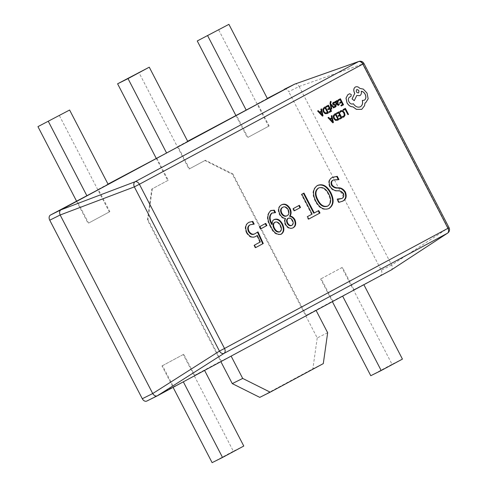 <?xml version="1.0" encoding="UTF-8"?>
<svg xmlns="http://www.w3.org/2000/svg" width="487" height="487" viewBox="0 0 487 487"><rect width="100%" height="100%" fill="white"/><g stroke="black" fill="none" stroke-linecap="round" stroke-linejoin="round"><path stroke-width="0.37" stroke-dasharray="2.44 1.83" d="M183.325 381.814L173.427 386.745L162.512 365.682L183.751 354.262L194.666 375.319L204.57 370.388L183.337 381.832M194.666 375.319L221.22 361.037L147.957 219.698L147.433 219.96L220.873 361.64M327.654 332.737L317.232 337.923L232.396 174.267L232.92 174.005L306.183 315.345L316.087 310.414L231.118 356.113L221.22 361.037M306.183 315.345L332.737 301.063L321.164 278.747L342.41 267.326L353.976 289.643L363.874 284.712L332.737 301.063M353.976 289.643L390.951 270.175M146.873 401.02L173.427 386.745M108.011 184.104L98.271 189.346L109.837 211.662L88.597 223.089L77.025 200.772M168.246 180.245L151.798 189.072L168.246 180.245L156.68 157.928M152.315 188.816L147.957 219.698M232.92 174.005L205.423 160.253L188.968 169.086L138.844 72.374M187.665 141.267L177.919 146.508L189.492 168.825L205.423 160.253M267.314 98.429L257.574 103.67L269.147 125.987L247.901 137.407L236.335 115.09M284.25 89.328A4.188 3.013 -116.5 0 1 288.712 91.678L299.134 86.491L391.682 265.038C392.723 267.339 392.479 269.049 390.958 270.169M391.676 265.025L381.254 270.218L288.712 91.678M381.254 270.218A4.188 3.013 -116.5 0 1 380.53 275.362M267.479 98.739L257.574 103.67M187.824 141.577L177.919 146.508M108.169 184.415L98.271 189.346M294.556 84.196C296.327 83.551 297.849 84.312 299.128 86.479L299.134 86.491M447.626 233.121A4.188 3.226 56.8 0 0 448.18 228.093L391.682 265.038M299.128 86.479L363.065 63.882A4.188 3.214 70.5 0 0 358.822 61.453M338.167 179.338L338.428 179.843L338.952 179.581M338.428 179.843L333.157 180.153M342.057 201.466L339.062 202.318M338.538 202.58L336.846 199.311L337.369 199.055M336.846 199.311L337.588 199.481M340.997 198.897L341.777 198.507M341.253 198.769C343.158 197.929 343.712 196.255 342.897 193.735L343.42 193.473M342.897 193.735C341.259 191.708 339.354 190.807 337.168 191.026L337.686 190.764M337.168 191.026C334.192 191.166 331.653 189.717 329.547 186.667L330.064 186.405M329.547 186.667C327.848 182.126 328.707 179.094 332.128 177.572L332.645 177.317M332.128 177.572L332.578 177.353M328.609 208.698L328.567 208.722C323.478 210.658 319.082 208.259 315.387 201.533C311.777 194.313 312.307 189.041 316.976 185.724L317.5 185.462M316.976 185.724L317.463 185.486M315.387 201.533L315.911 201.271M327.416 206.208C330.716 203.572 330.996 199.585 328.256 194.246C325.535 188.974 322.193 186.947 318.242 188.177M328.256 194.246L328.78 193.984M308.21 219.32L308.734 219.065L308.21 219.32L306.944 216.873L307.461 216.612M306.944 216.873L312.124 214.103M311.607 214.365L301.307 194.496L301.83 194.24M301.307 194.496L303.967 193.089M313.744 213.215L318.729 210.554M294.465 210.707L293.953 210.981L294.471 210.725M293.953 210.981L292.821 208.807L293.344 208.546M292.821 208.807L299.365 205.307M292.845 227.928L292.724 228.001C289.96 229.328 287.458 228.263 285.218 224.799C284.201 222.559 284.122 220.532 284.98 218.736C282.649 218.45 280.755 216.989 279.295 214.341C277.444 209.94 278.034 206.835 281.066 205.033L281.583 204.777M281.066 205.033L281.486 204.832M292.724 228.001L293.241 227.739M285.218 224.799L285.735 224.544M284.98 218.736L285.498 218.474M279.295 214.341L279.818 214.079M291.457 225.548C292.87 224.531 293.064 222.924 292.048 220.727C290.83 218.657 289.412 217.908 287.793 218.468M287.233 215.662L286.709 215.918C288.578 214.743 288.919 212.764 287.726 209.994C286.155 207.352 284.359 206.518 282.338 207.486M287.726 209.994L288.243 209.733M292.048 220.727L292.565 220.465M274.857 212.49L275.058 212.874L275.581 212.618M275.058 212.874L271.636 213.239M274.297 219.485L273.773 219.747C272.196 220.556 271.521 222.121 271.764 224.434L272.245 224.19M273.773 219.747L274.181 219.552M280.841 234.381L281.224 234.204M280.707 234.466C276.488 235.312 273.073 232.829 270.462 227.009L270.979 226.747M270.462 227.009C266.401 220.021 266.371 214.621 270.358 210.792L270.882 210.536M270.358 210.792L270.802 210.579M279.55 231.952C281.212 230.546 281.352 228.458 279.964 225.694C278.467 222.79 276.646 221.725 274.498 222.492M279.964 225.694L280.488 225.432M260.855 228.78L260.344 229.06L260.862 228.799M260.344 229.06L259.212 226.881L259.735 226.619M259.212 226.881L265.756 223.381M255.401 236.585C252.089 238.429 249.101 237.199 246.434 232.896L246.952 232.634M246.434 232.896C244.328 227.965 245.004 224.525 248.449 222.577L248.967 222.315M248.449 222.577L249.094 222.255M253.52 224.05L254.208 224.111M253.69 224.367L249.801 224.982M254.591 233.882L255.358 233.498M254.835 233.76L257.976 231.855M255.687 247.573L255.176 247.846L255.693 247.585M255.176 247.846L253.904 245.399L254.427 245.138M253.904 245.399L260.308 241.972M259.784 242.234L256.832 235.708M269.147 125.987L268.623 126.243L218.493 29.537M247.901 137.407L268.623 126.243M235.824 115.37L247.384 137.669M189.492 168.825L188.968 169.086M156.169 158.208L167.729 180.507M259.766 397.368L312.867 368.805L323.289 363.619M317.232 337.923L312.867 368.805M147.433 219.96L151.798 189.072M204.899 160.515L232.396 174.267M109.837 211.662L109.313 211.924L59.189 115.218M88.597 223.089L109.313 211.924M76.514 201.046L88.074 223.344M321.164 278.747L320.647 279.008L332.39 301.666M342.41 267.326L320.647 279.008M402.439 359.102L392.017 364.294L341.886 267.588M370.771 375.714L392.017 364.294M162.512 365.682L161.988 365.944L173.086 387.348M183.751 354.262L161.988 365.944M243.78 446.037L233.358 451.224L183.228 354.518M212.119 462.65L233.358 451.224M343.396 110.275L345.173 109.325M347.901 114.713L348.455 114.415L345.32 108.364M340.145 112.418L341.125 111.377M343.475 116.32L342.27 116.509M343.773 117.057L344.966 115.279L344.376 112.594L342.684 110.701L340.772 110.677M336.797 113.824L338.617 112.85M338.435 116.436L340.029 115.577M339.676 119.132L341.904 117.939L338.763 111.888M337.479 120.313L338.763 119.625L335.628 113.574M335.476 114.536L333.845 116.223L334.295 118.231L335.653 119.68L337.15 119.601M329.9 118.773L328.597 117.355M332.767 122.852L333.364 122.529L331.866 115.596M331.927 118.554L330.423 119.364L332.53 121.446M338.38 100.699L340.194 99.725M340.011 103.311L341.612 102.453M341.253 106.008L343.481 104.815L340.34 98.758M338.41 105.454L339.281 104.468L338.903 103.731M335.92 101.886L335.561 101.333M338.191 104.784L336.986 104.078L337.808 103.408L338.1 101.448L337.357 100.669L336.468 100.712M336.706 101.381L337.168 101.381L336.249 102.081L336.736 103.463M334.502 104.334L333.333 103.938L333.729 102.982M334.776 102.952L334.368 102.167L333.4 102.361M335.099 106.446L334.161 106.55M335.348 107.097L336.054 106.282L335.92 105.174L334.453 104.358M331.203 109.204L331.763 108.899L330.892 104.9M333.558 107.937L334.167 107.609L330.716 103.95L330.551 103.037L331.142 102.051L330.789 101.375L330.411 101.503M330.837 102.1L331.142 102.051M326.412 107.134L328.232 106.16M328.049 109.745L329.644 108.887M329.291 112.442L331.513 111.249L328.378 105.192M327.094 113.623L328.378 112.935L325.237 106.884M325.091 107.846L323.453 109.532L323.904 111.541L325.261 112.99L326.807 112.887M319.509 112.083L318.212 110.665M322.376 116.162L322.972 115.839L321.481 108.905M321.542 111.864L320.038 112.674L322.144 114.755M352.978 103.877L353.008 103.865C351.45 104.449 350.074 103.761 348.875 101.795C347.98 99.798 348.138 98.283 349.343 97.248L350.932 96.45L351.194 94.6L349.611 93.748M360.343 106.793C357.781 107.81 355.419 106.787 353.258 103.731M364.239 100.243L362.316 100.45M359.765 95.714L359.814 95.689C361.153 94.807 361.622 93.34 361.226 91.3L361.287 91.306M354.195 100.693L356.782 95.482M365.609 102.806L368.111 98.818L367.009 93.139L363.29 89.145L359.765 88.397C358.316 86.832 356.837 86.376 355.327 87.045M364.897 103.08L364.526 105.697L361.598 109.417M356.776 89.565L356.697 89.608C355.735 91.568 356.32 92.688 358.438 92.962L358.462 92.95M363.935 63.48L363.065 63.882L448.18 228.093L449.057 227.685M342.312 201.344L341.789 201.6M332.804 177.238L332.28 177.493M317.688 185.364L317.171 185.626M272.257 224.172L271.74 224.428M271.058 210.445L270.535 210.707M249.381 222.109L248.857 222.364"/><path stroke-width="0.73" d="M391.28 269.956L157.289 395.84C155.627 396.43 154.105 395.669 152.723 393.551L60.163 214.998L49.747 220.197L142.295 398.731L152.717 393.545M157.179 395.894L146.873 401.02A4.188 3.013 -116.5 0 1 146.812 401.057A4.188 3.013 -116.5 0 1 142.295 398.731M49.747 220.197A4.188 3.013 -116.5 0 1 50.478 215.047L60.899 209.86L294.55 84.202L267.314 98.429M69.611 110.025L37.943 126.638L69.611 110.025L108.169 184.415L50.478 215.047M166.584 153.003L187.824 141.577L149.266 67.188L128.02 78.614L166.584 153.003L108.011 184.104M228.914 24.35L197.253 40.963L228.914 24.35L267.479 98.739L187.665 141.267M279.818 214.079C277.961 209.678 278.552 206.579 281.583 204.777C284.749 203.268 287.592 204.522 290.112 208.546C291.427 211.449 291.409 213.939 290.063 216.021C292.011 216.307 293.612 217.512 294.866 219.631C296.394 223.454 295.853 226.157 293.241 227.739C290.483 229.073 287.981 228.001 285.735 224.544C284.725 222.297 284.645 220.276 285.498 218.474C283.172 218.194 281.279 216.727 279.818 214.079M332.645 177.317L337.26 176.312L338.952 179.581L333.68 179.892C331.653 180.695 331.117 182.406 332.079 185.011C333.869 187.124 335.92 188.049 338.228 187.793C341.058 187.678 343.451 189.09 345.405 192.03C346.963 196.456 346.123 199.463 342.872 201.052L339.062 202.318L337.369 199.055L341.777 198.507C343.682 197.673 344.23 195.993 343.42 193.473C341.783 191.452 339.871 190.545 337.686 190.764C334.715 190.91 332.177 189.455 330.064 186.405C328.366 181.87 329.23 178.839 332.645 177.317L332.804 177.238M337.588 199.481L341.777 198.507M317.5 185.462C322.613 183.453 327.045 185.833 330.789 192.596C334.399 199.871 333.832 205.161 329.09 208.46C323.995 210.396 319.606 207.998 315.911 201.271C312.301 194.051 312.831 188.786 317.5 185.462L317.688 185.364M320.002 213.002L308.734 219.065L307.461 216.612L312.124 214.103L301.83 194.24L303.967 193.089L314.261 212.953L318.729 210.554L320.002 213.002L308.728 219.047M300.497 207.486L294.471 210.725L293.344 208.546L299.365 205.307L300.497 207.486L294.465 210.707M270.882 210.536L274.309 210.171L275.581 212.618L272.154 212.983C269.396 215.625 269.427 219.363 272.245 224.197L272.288 224.172C272.044 221.859 272.714 220.301 274.297 219.485C277.45 218.346 280.165 219.838 282.454 223.959C284.67 228.647 284.256 232.062 281.224 234.204C277.012 235.051 273.597 232.567 270.979 226.747C266.925 219.765 266.888 214.359 270.882 210.536L271.058 210.445M271.886 213.117L271.636 213.239C268.879 215.881 268.903 219.619 271.722 224.452L272.245 224.19M266.888 225.56L260.862 228.799L259.735 226.619L265.756 223.381L266.888 225.56L260.855 228.78M255.425 236.579L255.925 236.329C252.613 238.173 249.624 236.938 246.952 232.634C244.851 227.703 245.521 224.263 248.967 222.315L252.796 221.378L254.208 224.111L250.324 224.72C248.12 225.962 247.676 228.153 248.997 231.307C250.951 234.204 253.076 234.935 255.358 233.498L257.976 231.855L263.26 243.518L255.693 247.585L254.427 245.138L260.308 241.972L257.355 235.446L255.638 236.475M248.967 222.315L249.381 222.109M250.123 224.824L249.801 224.982C247.597 226.224 247.153 228.415 248.473 231.562L248.997 231.307M254.591 233.882L255.358 233.498M390.958 270.169L447.456 233.224A4.188 2.91 61.7 0 0 447.943 228.318L449.057 227.685L363.935 63.48A4.188 4.188 0 0 0 358.822 61.453A4.188 3.214 70.5 0 0 358.493 61.599L135.069 181.754L60.899 209.86C59.475 210.932 59.231 212.642 60.163 214.998L134.345 186.892L139.398 184.269L224.519 348.473L447.943 228.318L362.821 64.107L139.398 184.269A4.188 2.91 61.7 0 0 135.069 181.754A4.188 2.77 69.2 0 0 134.345 186.892L219.46 351.097A4.188 2.776 57.5 0 0 224.032 353.379L157.289 395.84L146.812 401.057M358.822 61.453L294.611 84.166L358.493 61.599A4.188 2.91 61.7 0 1 362.821 64.107L363.935 63.48M152.723 393.551L219.46 351.097L224.519 348.473A4.188 2.91 61.7 0 1 224.032 353.379L447.456 233.224A4.188 3.226 56.8 0 0 447.626 233.121A4.188 4.188 0 0 0 449.057 227.685M332.128 177.572L337.26 176.312M336.736 176.574L338.167 179.338M332.079 185.011L331.556 185.273C330.6 182.662 331.13 180.957 333.157 180.153L333.68 179.892M331.556 185.273C333.345 187.379 335.397 188.311 337.704 188.055C340.541 187.939 342.927 189.352 344.881 192.292L345.405 192.03M344.881 192.292C346.446 196.718 345.6 199.725 342.355 201.308L342.872 201.052M316.976 185.724C322.096 183.715 326.521 186.089 330.265 192.852L330.789 192.596M330.265 192.852C333.875 200.133 333.309 205.423 328.567 208.722M318.76 187.915L318.242 188.177C314.815 190.721 314.523 194.678 317.354 200.054C320.062 205.502 323.417 207.553 327.416 206.208L327.94 205.952C331.233 203.316 331.513 199.329 328.78 193.984C326.053 188.713 322.717 186.691 318.76 187.915C315.339 190.46 315.046 194.423 317.877 199.792C320.586 205.24 323.94 207.292 327.94 205.952M317.354 200.054L317.877 199.792M303.456 193.363L313.744 213.215L314.261 212.953M318.218 210.828L319.478 213.263M298.854 205.581L299.974 207.742M281.066 205.033C284.225 203.523 287.068 204.784 289.595 208.801L290.112 208.546M289.595 208.801C290.903 211.711 290.885 214.201 289.54 216.283L290.063 216.021M289.54 216.283C291.488 216.569 293.089 217.774 294.349 219.887L294.866 219.631M294.349 219.887C295.871 223.716 295.329 226.418 292.724 228.001M288.316 218.213L287.793 218.468C286.417 219.521 286.216 221.141 287.19 223.338C288.414 225.426 289.838 226.163 291.457 225.548L291.981 225.286C293.393 224.27 293.588 222.662 292.565 220.465C291.354 218.395 289.935 217.646 288.316 218.213C286.94 219.26 286.74 220.885 287.707 223.076C288.931 225.164 290.355 225.901 291.981 225.286M282.563 207.371L282.338 207.486C280.439 208.655 280.092 210.64 281.316 213.44C282.904 215.991 284.7 216.818 286.709 215.918L287.233 215.662C289.101 214.481 289.436 212.509 288.243 209.733C286.679 207.097 284.883 206.257 282.856 207.225C280.956 208.393 280.615 210.384 281.833 213.178C283.422 215.729 285.224 216.557 287.233 215.662M281.316 213.44L281.833 213.178M287.19 223.338L287.707 223.076M270.358 210.792L274.309 210.171M273.791 210.427L274.857 212.49M273.773 219.747C276.926 218.608 279.648 220.1 281.936 224.221L282.454 223.959M281.936 224.221C284.146 228.908 283.738 232.323 280.707 234.466M275.015 222.23L274.498 222.492C272.86 223.667 272.61 225.524 273.743 228.074C275.289 231.185 277.225 232.476 279.55 231.952L280.074 231.69C281.736 230.284 281.87 228.196 280.488 225.432C278.99 222.535 277.164 221.463 275.015 222.23C273.384 223.405 273.134 225.268 274.266 227.819C275.812 230.923 277.742 232.22 280.074 231.69M273.743 228.074L274.266 227.819M265.245 223.655L266.365 225.816M249.094 222.255L252.796 221.378M252.272 221.634L253.52 224.05M248.473 231.562C250.434 234.46 252.552 235.191 254.835 233.76M257.495 232.202L262.743 243.78L263.26 243.518M262.743 243.78L255.687 247.573M255.407 236.585L257.355 235.446M207.675 35.776L246.233 110.165M197.253 40.963L235.824 115.37M149.266 67.188L117.598 83.801L156.169 158.208M128.02 78.614L117.598 83.801M220.873 361.64L232.269 383.616L242.69 378.429L270.188 392.175L323.289 363.619L327.654 332.737L316.093 310.432M231.13 356.125L242.69 378.429M270.188 392.175L259.766 397.368L232.269 383.616M48.371 121.452L86.93 195.841M37.943 126.638L76.514 201.046M332.39 301.666L370.771 375.714L381.193 370.528L402.439 359.102L363.886 284.731M342.647 296.151L381.193 370.528M183.337 381.832L222.541 457.463L243.78 446.037L204.577 370.406M173.086 387.348L212.119 462.65L222.541 457.463M347.949 114.689L348.509 114.384L345.374 108.333L343.043 109.587L343.396 110.275L345.173 109.325L347.949 114.689L345.119 109.35M343.091 109.563L343.451 110.251M345.374 108.333L343.043 109.587M341.107 111.389L342.544 111.432L343.865 112.929L344.352 114.993L343.524 116.296L342.318 116.484L342.745 117.3L343.895 116.996L345.021 115.255L344.425 112.564L342.738 110.677L340.827 110.646L339.762 111.669L340.145 112.418L341.15 111.365M340.863 110.628L339.762 111.669M339.81 111.645L340.2 112.394M341.052 111.413L342.495 111.456L343.81 112.954L344.303 115.017L343.475 116.32M342.318 116.484L342.69 117.324L343.846 117.026M336.444 113.136L336.797 113.824L338.617 112.85L339.67 114.883L338.075 115.742L338.435 116.436L340.029 115.577L341.034 117.513L339.317 118.438L339.731 119.108L341.953 117.909L338.818 111.858L336.444 113.136L336.852 113.8M338.568 112.874L339.622 114.914M339.67 114.883L338.075 115.742M338.13 115.717L338.489 116.411M339.981 115.608L340.985 117.544M341.034 117.513L339.317 118.438M339.366 118.414L339.731 119.108M338.818 111.858L336.493 113.112M335.677 113.55L334.49 114.189L333.254 115.936L333.772 118.542L335.537 120.338L337.582 120.265L338.812 119.601L335.677 113.55L334.435 114.214L333.199 115.961L333.717 118.566L335.482 120.368L337.582 120.265M337.899 119.205L335.476 114.536L333.893 116.198L334.344 118.207L335.701 119.656L337.899 119.205L335.427 114.567M337.15 119.601L337.844 119.23M328.037 117.659L332.816 122.827L333.412 122.505L331.921 115.571L331.306 115.9L331.75 117.781L329.949 118.743L328.652 117.324L327.982 117.684L332.816 122.827M331.927 118.554L330.478 119.339L332.718 121.89L331.927 118.554M328.652 117.324L327.982 117.684M331.921 115.571L331.251 115.924L331.696 117.805L329.949 118.743M332.682 121.908L331.872 118.585M338.021 100.012L338.38 100.699L340.194 99.725L341.253 101.759L339.652 102.617L340.011 103.311L341.612 102.453L342.611 104.388L340.894 105.314L341.308 105.983L343.53 104.784L340.395 98.733L338.021 100.012L338.428 100.675M340.145 99.75L341.198 101.783M341.253 101.759L339.652 102.617M339.707 102.593L340.066 103.287M341.557 102.483L342.562 104.413M342.611 104.388L340.894 105.314M340.949 105.289L341.308 105.983M340.395 98.733L338.069 99.981M338.952 103.707L338.161 104.802L337.041 104.054L337.862 103.378L338.155 101.418L337.412 100.645L336.523 100.687L335.975 101.966L335.616 101.302L335.074 101.594L336.517 104.376L338.483 105.417L339.336 104.443L338.952 103.707L338.191 104.784M336.535 100.681L335.927 101.99M335.616 101.302L335.026 101.625L336.462 104.401L338.483 105.417M337.777 102.404L337.217 101.357L336.706 101.381L336.298 102.051L336.742 103.475L337.777 102.404L337.168 101.381L336.651 101.412M337.168 101.381L336.706 101.381M336.736 103.463L337.722 102.428M333.717 102.988L334.825 102.927L334.423 102.142L333.449 102.337L332.731 103.165L332.864 104.285L333.418 104.906L335.452 105.515L335.159 106.416L334.216 106.525L334.599 107.262L335.427 107.061L336.103 106.257L335.975 105.149L335.464 104.547L333.382 103.914L333.753 102.97M334.825 102.927L333.668 103.013M333.479 102.325L332.676 103.189L332.816 104.315L333.364 104.93L335.074 105.204L335.452 106.05L335.099 106.446M334.216 106.525L334.545 107.286L335.427 107.061M330.837 102.1L331.19 102.02L330.843 101.351L330.46 101.473L330.076 103.451L331.257 109.179L331.817 108.875L330.868 104.772L333.558 107.937L334.216 107.584L330.77 103.92L330.6 103.007L331.19 102.02L330.789 102.13M331.257 109.179L330.022 103.475L330.411 101.503L330.843 101.351M331.123 105.095L333.613 107.907M326.059 106.446L326.412 107.134L328.232 106.16L329.285 108.193L327.69 109.051L328.049 109.745L329.644 108.887L330.649 110.823L328.932 111.748L329.346 112.418L331.568 111.219L328.433 105.168L326.059 106.446L326.467 107.11M328.177 106.184L329.236 108.217M329.285 108.193L327.69 109.051M327.739 109.027L328.098 109.721M329.596 108.918L330.6 110.847M330.649 110.823L328.932 111.748M328.981 111.718L329.346 112.418M328.433 105.168L326.107 106.416M325.292 106.86L324.105 107.493L322.863 109.246L323.386 111.852L325.146 113.648L327.197 113.568L328.427 112.911L325.292 106.86L324.05 107.524L322.814 109.271L323.331 111.876L325.097 113.672L327.142 113.599M327.507 112.515L325.091 107.846L323.508 109.508L323.958 111.517L325.316 112.966L327.507 112.515L325.042 107.877M326.789 112.899L327.459 112.54M317.646 110.969L322.431 116.137L323.027 115.815L321.536 108.875L320.921 109.21L321.359 111.085L319.563 112.053L318.267 110.634L317.597 110.993L322.431 116.137M321.542 111.864L320.087 112.643L322.333 115.2L321.542 111.864M318.267 110.634L317.597 110.993M321.536 108.875L320.866 109.234L321.31 111.115L319.563 112.053M322.297 115.218L321.487 111.894M361.226 91.3C362.785 91.459 364.081 92.451 365.122 94.265C366.297 96.98 366.017 98.964 364.282 100.219L362.371 100.425C363.01 103.378 362.352 105.496 360.398 106.769C357.829 107.779 355.467 106.756 353.306 103.701L353.063 103.834C351.504 104.425 350.123 103.737 348.929 101.765C348.028 99.774 348.187 98.258 349.398 97.223L350.987 96.42L351.249 94.575L349.666 93.723L347.852 94.697L346.062 98.137L347.042 102.836C348.643 105.533 350.628 106.866 353.008 106.836L356.429 109.344L361.762 109.332L364.58 105.673L364.952 103.055L365.7 102.757L368.166 98.794L367.064 93.114L363.345 89.115L359.814 88.372C358.365 86.802 356.892 86.351 355.382 87.015C353.641 88.275 353.361 90.259 354.542 92.968L354.761 93.401L352.113 98.898L354.25 100.669L356.801 95.44L359.863 95.665C361.202 94.776 361.677 93.315 361.281 91.27C362.833 91.434 364.136 92.427 365.171 94.241C366.352 96.956 366.072 98.94 364.331 100.194L364.239 100.243M364.897 103.08L365.7 102.757M355.425 86.99L355.327 87.045C353.592 88.299 353.312 90.284 354.487 92.999L354.713 93.425L352.058 98.922L354.25 100.669M356.752 95.464L359.863 95.665M362.371 100.425L362.316 100.45C362.961 103.408 362.304 105.521 360.343 106.793L360.295 106.817M353.306 103.701L352.978 103.877M356.752 89.584C355.79 91.544 356.368 92.664 358.487 92.938C359.449 90.99 358.87 89.87 356.752 89.584L356.776 89.565M349.666 93.723L347.803 94.721L346.007 98.161L346.994 102.86C348.589 105.557 350.573 106.897 352.953 106.86L356.374 109.368L361.713 109.362M358.438 92.962L358.438 92.962C359.4 91.014 358.816 89.9 356.697 89.608M337.704 188.055L338.228 187.793M294.611 84.166L284.189 89.358M391.122 270.072L447.626 233.121"/></g></svg>
